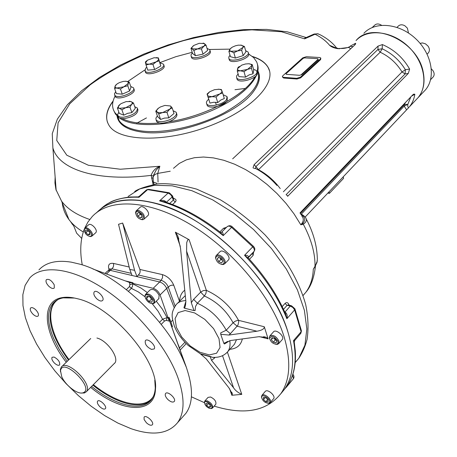 <?xml version="1.0" encoding="UTF-8"?>
<svg xmlns="http://www.w3.org/2000/svg" width="457" height="457" viewBox="0 0 457 457"><rect width="100%" height="100%" fill="white"/><g stroke="black" fill="none" stroke-linecap="round" stroke-linejoin="round"><path stroke-width="0.69" d="M329.011 191.86L329.4 193.357L327.812 193.122M343.236 176.825L343.613 178.316L329.4 193.357M72.029 223.193L73.931 226.358L76.645 233.184L81.7 238.405M72.623 224.678L70.555 221.554M81.18 393.031L84.402 392.986L86.35 391.729C93.291 384.474 67.013 358.636 61.318 367.062L60.404 369.33L60.478 371.712M61.689 376.557C65.225 385.2 77.553 394.728 82.866 392.843C95.821 389.01 62.472 356.197 60.53 370.821L61.689 376.557M66.259 362.264C43.649 333.29 40.113 301.209 61.901 297.661C66.379 296.839 71.583 297.199 77.519 298.747C111.902 306.224 158.785 360.773 155.466 389.136C154.752 415.202 120.774 412.414 90.663 387.37M67.23 361.321L59.541 349.953L53.692 338.626C47.077 322.95 46.882 311.154 53.115 303.242C55.583 300.466 58.924 298.672 63.157 297.867L74.537 298.05M154.786 380.224L155.266 387.907C155.02 392.654 153.752 396.533 151.473 399.549C142.093 412.408 115.33 405.736 91.617 386.405M33.081 314.296C35.343 316.29 37.034 316.855 38.16 315.981C38.971 314.445 38.137 312.359 35.657 309.715C33.39 307.715 31.693 307.15 30.579 308.018C29.762 309.56 30.596 311.651 33.081 314.296M54.514 363.149C56.817 365.189 58.519 365.771 59.621 364.909C60.107 361.984 58.256 359.368 54.063 357.043L52.087 357.3C51.361 358.722 52.172 360.67 54.514 363.149M99.952 406.816C102.414 408.986 104.219 409.603 105.378 408.672C107.492 406.41 99.312 398.578 97.575 401.195L97.57 401.2C96.901 402.577 97.689 404.445 99.952 406.816M146.463 422.834C149.142 425.159 151.113 425.793 152.381 424.742C154.58 422.257 145.886 414.299 144.092 417.15L144.121 419.549L146.463 422.834M167.959 399.612C170.775 402.029 172.877 402.651 174.254 401.48C176.648 398.738 167.496 390.455 165.525 393.574C164.76 395.122 165.571 397.133 167.959 399.612M151.495 349.411L154.152 348.948C156.774 346.086 147.554 337.409 145.36 340.659C144.652 344.058 146.697 346.972 151.495 349.411M96.735 298.769C99.312 300.997 101.277 301.563 102.619 300.466L102.728 300.323C105.059 297.381 96.416 288.91 94.199 291.96C93.251 293.714 94.096 295.982 96.735 298.769M48.905 286.345C51.27 288.413 53.058 288.967 54.274 288.013L54.246 284.854C51.59 280.398 48.962 278.661 46.357 279.65C45.443 281.335 46.288 283.569 48.905 286.345M96.918 338.009C107.846 340.665 120.431 359.539 114.119 363.658M130.936 428.643C152.524 436.098 168.079 434.093 177.59 422.634C184.839 412.42 184.862 397.184 177.664 376.916C166.279 346.115 135.62 309.475 103.488 288.561C71.321 267.591 41.981 264.403 29.774 277.936L25.106 285.368L22.85 294.702L22.976 305.596L25.403 317.695L30.008 330.639L36.6 344.064L44.986 357.608L54.92 370.935L66.139 383.703L78.358 395.602L91.28 406.319L104.579 415.567L117.917 423.091L130.936 428.643M184.171 362.212L186.416 367.479L187.947 372.461C193.26 390.409 192.563 404.051 185.85 413.391L182.737 416.875M184.548 362.989L184.348 362.63C167.942 321.385 117.683 274.314 80.124 264.232L71.269 262.147C56.651 259.856 45.883 262.432 38.959 269.87M106.435 273.954L110.286 270.373L107.721 270.904L105.001 273.429M185.382 344.532L186.01 343.344M179.732 348.765L179.498 347.971L184.931 342.242M147.337 292.606L141.053 288.093L132.661 283.808L132.484 283.329L153.186 288.316C156.305 289.355 158.602 291.56 160.081 294.931L166.662 288.407C165.114 285.128 162.783 282.986 159.659 281.975L161.144 280.307C164.354 281.358 166.714 283.563 168.205 286.922L175.088 306.019M186.416 367.479L169.107 319.58L169.004 317.272L170.941 321.951L172.432 326.646L171.798 326.549M184.371 362.275L169.107 319.58M92.868 268.973L129.348 282.369L129.879 284.677L132.661 283.808L132.576 286.225L131.353 288.373L129.485 286.55L126.412 289.641M132.484 283.329L132.993 282.74L130.685 282.82L129.348 282.369M172.666 320.186L170.941 321.951M178.339 344.864L179.498 347.971M128.468 291.275L131.353 288.373L138.248 291.874L145.12 296.839M160.081 294.931L169.221 321.122L166.428 320.391L164.583 320.957L162.583 319.22L167.096 317.609L162.429 309.246L156.277 301.209M166.428 320.391L167.096 317.609L168.353 317.935L169.004 317.272M152.238 303.716L158.128 311.297L162.583 319.22L159.539 322.311M166.662 288.407L174.157 307.555M110.286 270.373L159.659 281.975L153.186 288.316M151.907 302.231L148.971 301.494L146.503 298.427L146.954 296.09L149.896 296.816L152.375 299.895L151.907 302.231M151.695 299.055L148.971 301.494M151.49 299.004L149.685 296.764M148.491 296.467L146.503 298.427M151.644 303.597L153.198 303.722L154.397 303.077L154.517 299.906C151.627 294.914 148.611 293.086 145.48 294.422L145.012 295.782L145.149 296.947M145.446 298.164C147.2 301.62 149.525 303.431 152.415 303.585C158.373 302.306 145.674 289.995 145.132 296.524L145.446 298.164M158.762 298.735L159.133 295.336C156.26 290.355 153.255 288.538 150.113 289.892L145.72 294.188M265.671 397.601L268.013 399.801L268.093 401.863L265.843 401.732L263.512 399.544L263.421 397.476L265.671 397.601M265.169 397.573L263.512 399.544M267.705 399.509L265.843 401.732M267.836 403.28L269.247 403.303L270.298 402.634C272.532 399.926 264.352 392.74 261.97 395.311L261.438 396.836L261.678 397.921M269.173 402.88C272.321 400.046 261.33 392.323 261.632 397.561C262.775 401.063 265.054 402.954 268.47 403.228L269.173 402.88M273.492 398.807L273.663 398.601C275.902 395.882 267.745 388.73 265.351 391.306L261.924 395.356M88.11 234.778L85.887 232.687L85.499 230.385L87.338 230.174L89.566 232.265L89.955 234.572L88.11 234.778L89.743 233.327M88.018 230.808L85.887 232.687M89.498 236.406L90.84 236.6L92.131 235.835C94.113 233.001 86.756 225.615 84.631 228.3L84.242 230.482M84.471 229.42L84.248 230.191C84.899 233.67 86.847 235.749 90.092 236.435C94.782 235.989 86.59 225.764 84.471 229.42M95.559 232.876L95.976 232.419C97.969 229.58 90.629 222.216 88.492 224.913L84.848 228.106M141.476 215.121L140.179 214.242L139.888 213.436M137.991 216.23L137.014 213.533L138.608 212.574L141.184 214.316L142.161 217.012L140.556 217.966L137.991 216.23L140.179 214.242M142.024 216.635L140.556 217.966M141.047 219.48L142.675 219.731L144.046 219.097C145.046 215.447 143.155 212.522 138.385 210.34L136.129 210.911L135.586 212.402L135.729 213.619M138.157 211.323L136.409 211.614L135.706 213.122C136.42 216.767 138.488 218.909 141.91 219.543C144.618 217.046 143.367 214.304 138.157 211.323M147.702 215.761L147.971 215.515C150.913 212.659 142.641 204.113 140.076 207.358L136.397 210.671M222.056 260.033L220.874 259.507L220.063 258.051M217.212 258.879L218.446 257.337L221.245 258.576L222.793 261.358L221.548 262.895L218.76 261.65L217.212 258.879L218.652 257.422M220.874 259.507L218.76 261.65M221.371 264.34L223.205 264.557L224.707 263.775C225.747 261.918 225.015 259.69 222.513 257.091C219.76 254.823 217.601 254.372 216.035 255.731L215.527 257.44L215.784 258.805M221.822 257.857C218.337 255.297 216.298 255.394 215.704 258.159C216.629 261.861 218.869 263.94 222.428 264.392C224.901 263.363 224.695 261.187 221.822 257.857M228.226 260.182L228.494 259.907C231.471 256.674 222.405 248.288 219.851 251.898L216.31 255.457M275.994 340.105L275.325 339.934L274 338.271M271.961 337.752L274.668 338.443L276.719 341.019L276.057 342.893L273.355 342.196L271.309 339.631L271.961 337.752M272.778 337.957L271.309 339.631M275.325 339.934L273.355 342.196M275.731 344.287L277.433 344.378L278.764 343.584L278.959 341.036C276.142 336.129 273.086 334.467 269.784 336.055L269.396 337.637L269.693 338.923M277.976 341.339C274.337 336.066 271.549 335.072 269.607 338.363C270.733 342.013 273.075 343.978 276.645 344.264L277.97 343.287L277.976 341.339M282.083 339.762L282.306 339.511C284.985 336.266 275.6 328.423 273.349 332.016L270.007 335.804M209.843 404.668L210.631 406.867L209.049 407.336L206.673 405.61L205.879 403.417L207.461 402.943L209.843 404.668M208.415 403.634L206.673 405.61M210.294 405.919L209.049 407.336M210.443 408.524L211.637 408.547L212.499 408.015C213.031 405.256 211.265 402.851 207.21 400.789L204.69 401.172L204.565 403.137M209.415 408.347L210.883 408.478C215.378 407.25 204.673 397.87 204.547 402.925C205.022 405.308 206.644 407.113 209.415 408.347M215.687 404.376L215.835 404.205C216.378 401.446 214.619 399.041 210.568 397.002L208.049 397.39L204.839 401.006M109.052 269.858C107.629 265.014 109.074 262.861 113.387 263.398L113.667 264.991L113.25 267.151L110.445 270.413L132.056 275.491L129.782 269.447L134.587 270.304L136.963 276.639L159.487 281.935M229.82 340.671L224.473 343.99L223.804 343.276L230.756 340.499L258.702 336.723L266.442 337.38L263.678 336.672M228.917 335.044L220.748 334.301L220.691 332.902L226.232 330.2L230.391 333.684L228.917 335.044L256.937 331.222C261.964 330.331 264.409 328.84 264.289 326.755L268.122 338.888L266.442 337.38M214.036 357.385L214.219 358.299L211.534 360.333L210.18 356.746L211.283 356.797L200.257 353.707L206.181 358.871L228.906 387.85L232.419 394.054L231.848 395.265L241.782 394.374C237.891 392.569 235.155 390.369 233.556 387.776L222.525 355.695M211.283 356.797L211.848 357.248L213.682 357.374M180.309 246.437L175.374 232.185L177.556 235.378L180.515 248.18L185.885 301.466L185.485 305.276L184.645 308.235L183.931 307.807L185.553 302.368M193.642 299.329L197.378 303.225L195.51 306.521L195.099 310.6L193.974 310.571L191.306 302.683L193.642 299.329L200.669 292.126L204.388 295.993L205.981 293.297L206.364 290.361L203.354 290.566L200.669 292.126L186.593 251.19L186.73 242.598L187.627 240.102L188.255 239.594L189.118 239.697L175.374 232.185M136.963 276.639L139.762 273.292L140.168 271.538L139.916 269.464L162.446 274.623C167.599 276.291 171.369 279.815 173.751 285.197L171.735 285.185L169.993 285.728L166.674 288.441M223.804 343.276L220.748 334.301M184.645 308.235L193.974 310.571M186.593 251.19L191.306 302.683M185.805 300.637C181.515 300.723 178.287 302.077 176.122 304.705C170.747 313.176 171.489 315.953 174.357 326.098C177.202 333.142 181.84 339.602 188.261 345.481L200.257 353.707M129.782 269.447L118.523 224.29L122.653 223.045L139.916 269.464M134.587 270.304L122.653 223.045M200.971 354.164L210.18 356.746M211.534 360.333L233.556 387.776M84.671 228.26L87.915 222.068L92.143 216.652C109.497 197.83 148.976 199.406 191.266 225.004C233.504 250.499 272.246 297.553 284.271 337.409C291.206 361.424 290.086 380.15 280.906 393.574C266.791 411.226 244.541 415.413 214.156 406.124M204.45 402.686L191.397 396.807M82.26 264.889C79.752 251.453 80.386 239.657 84.162 229.511M96.987 212.334C109.76 199.538 129.651 196.601 156.648 203.519C208.649 216.538 273.554 279.918 288.178 332.907C295.039 356.894 293.857 375.62 284.637 389.096L280.689 393.888L284.637 389.096C293.857 375.62 295.039 356.894 288.178 332.907C276.291 293.103 237.714 246.22 195.567 220.891C153.369 195.459 113.879 194.019 96.438 212.905M165.588 202.074L165.897 201.743C164.172 200.223 162.064 199.926 159.567 200.857C180.486 206.764 201.708 218.355 223.239 235.635C223.227 233.276 222.708 232.116 221.679 232.15L220.685 232.476M220.028 231.996C201.309 217.589 182.789 207.501 164.469 201.72L159.567 200.857L168.147 193.054L170.547 194.511L172.175 196.973L172.512 195.876L169.387 192.848L168.147 193.054L147.6 189.626L139.008 197.281L139.316 196.282L146.257 190.101L148.816 189.364L168.862 192.705M173.54 198.755L173.3 200.12L175.225 202.051C176.551 200.56 176.293 199.441 174.454 198.698L173.671 199.058M109.217 202.851C115.455 198.624 131.119 196.653 131.33 196.978L137.477 196.893L139.008 197.281C122.345 196.521 109.526 200.474 100.546 209.146M248.539 256.931L248.22 257.457L248.539 256.931C248.328 255.743 247.003 255.2 244.552 255.303C263.855 275.668 277.959 296.804 286.87 318.718C287.619 316.118 287.179 314.028 285.556 312.451L285.117 312.828M285.556 312.451L284.842 312.211L290.286 306.076L292.874 307.498L294.634 309.892L286.87 318.718L285.511 313.731C277.159 294.662 264.871 276.222 248.648 258.399L244.552 255.303L252.744 246.837C254.326 248.659 254.743 250.202 253.989 251.464L248.288 257.382L254.126 251.293M253.309 246.209C255.052 248.031 255.28 249.785 253.989 251.464L248.202 257.788L252.521 253.298L253.064 255.509L253.726 251.796M226.518 227.312L223.513 228.272L224.993 228.82M220.034 231.996L223.239 235.635L231.573 227.346L252.744 246.837L253.281 246.18L232.322 226.895L231.573 227.346C229.665 225.952 228.18 225.741 227.123 226.712L221.508 232.27L227.123 226.712C229.094 225.358 230.802 225.398 232.242 226.826M286.322 387.216L291.389 381.144M288.441 304.968L288.79 304.311C287.767 302.397 286.505 302.123 284.997 303.488L287.122 305.299L288.59 305.036L291.006 305.636M280.906 393.574L287.139 386.085C293.48 376.785 296.205 365.052 295.302 350.873L294.291 342.424L293.491 340.631C296.999 359.728 294.879 374.877 287.139 386.085L286.093 387.519M294.228 341.962L294.719 340.448L293.491 340.631L301.112 331.748L301.352 330.554L294.988 309.069M300.632 214.059C301.666 214.179 303.18 215.156 305.179 216.995C307.247 219.554 306.618 221.953 303.288 224.204L302.922 223.336C305.802 219.868 305.173 216.989 301.026 214.699M315.056 266.46L316.981 262.489L317.329 259.148C317.084 245.929 313.399 232.567 306.281 219.074M302.922 223.336L300.832 224.798C303.745 221.456 304.054 218.497 301.751 215.91M315.199 266.3L313.291 269.282L315.022 266.294C315.216 253.321 311.303 239.291 303.288 224.204L300.832 224.798L294.045 213.91L286.025 203.388L276.959 193.488L267.054 184.428L256.543 176.419L245.666 169.638L234.687 164.229L223.844 160.287L213.379 157.882L203.508 157.025L194.425 157.705L186.307 159.87L179.293 163.44L173.489 168.313M314.662 267.185L313.291 269.282C312.874 278.547 310.36 286.253 305.756 292.394C310.914 286.55 314.165 277.685 315.49 265.808M318.009 59.37L318.135 60.124L318.221 59.69M302.894 58.57L286.019 73.726M300.969 74.908L302.123 74.451L318.078 59.89M216.155 104.459L215.487 102.277M117.129 115.981L119.214 120.734C123.013 126.092 130.571 129.52 141.887 131.022C164.023 133.827 198.378 126.355 223.89 112.919C250.442 97.832 261.758 83.882 257.845 71.081M396.984 27.363L398.276 26.123C400.018 24.489 402.211 24.37 404.856 25.763L407.393 28.157L408.501 33.035M420.109 43.375L422.457 42.924L425.467 43.826L428.055 46.123C429.717 48.665 429.831 50.91 428.398 52.852L428.043 53.212M431.391 68.921L433.008 70.698C434.447 73.069 434.516 75.131 433.225 76.902L432.899 77.244M372.192 27.517L374.689 25.192C376.26 23.724 378.259 23.581 380.681 24.747L381.521 25.272M146.777 67.179L145.68 68.247L145.058 71.018C147.36 75.422 166.634 68.213 163.446 64.146L159.973 62.809M146.046 64.98L147.754 70.121L154.649 69.555L160.807 65.985L158.368 57.896L158.596 59.227L158.025 60.375L152.952 64.403L149.313 64.151L146.046 64.98L145.526 62.952L147.491 60.193L154.095 57.731L157.882 58.033L158.505 58.639L159.127 60.838L149.313 64.151L146.994 64.043L145.686 63.312L145.36 62.015L146.817 60.695M145.269 71.652L145.52 72.395C147.822 76.81 167.085 69.601 163.892 65.522L163.686 64.871M156.105 57.622L158.368 57.896M152.952 64.403L154.649 69.555M159.127 60.838L160.807 65.985M230.02 55.24L228.797 56.994L228.894 58.525C231.059 63.283 251.19 56.502 248.105 52.052L245.615 50.636M228.894 51.373L230.437 56.679L235.401 58.062L243.193 55.6L245.94 51.778L244.432 46.46L237.606 50.938L228.894 51.373L230.139 48.916L231.191 47.888M229.094 59.193L229.311 59.947C231.476 64.723 251.596 57.942 248.511 53.48L248.317 52.789M233.858 52.732L230.385 51.15L229.711 50.287L230.139 48.916L232.259 47.174L235.406 45.809L238.234 45.163L241.764 45.237L243.295 46.425L241.673 50.264L237.606 50.938L233.858 52.732L235.401 58.062M240.639 45.06L244.432 46.46M241.673 50.264L243.193 55.6M192.38 52.909L191.043 54.703L191.117 56.24C193.265 60.718 212.733 53.869 209.689 49.71L207.027 48.379M190.969 48.339L192.563 53.498L195.453 55.697L203.028 54.137L207.632 50.39L206.073 45.203L193.859 50.51L192.243 48.876L190.969 48.339L193.859 45.409L199.189 43.306L204.428 43.586L204.913 44.249L204.696 45.323L201.446 48.939L192.243 48.876L191.809 47.585L193.185 45.889M191.329 56.914L191.552 57.628C193.699 62.118 213.151 55.274 210.106 51.104L209.9 50.413M203.119 43.067L204.428 43.586L206.073 45.203M193.859 50.51L195.453 55.697M201.446 48.939L203.028 54.137M238.108 73.937L236.583 75.982L236.669 77.781C239.034 82.917 259.947 75.839 256.623 71.029L255.891 70.247L253.561 69.401M248.471 63.74L248.682 63.752C250.813 63.94 251.813 64.637 251.67 65.842L251.47 68.304L247.563 69.378L243.987 71.618L240.468 70.795L237.297 71.132L238.88 76.605L245.563 77.113L249.128 74.897L253.024 73.8L253.738 70.024L252.195 64.546L251.67 65.842L247.563 69.378L240.468 70.795C238.337 70.595 237.36 69.887 237.537 68.676L238.103 67.373L239.325 66.471M236.846 78.387L237.092 79.25C239.462 84.396 260.359 77.324 257.034 72.503L256.857 71.869M237.297 71.132L237.537 68.676L241.65 65.162L245.449 63.986L248.682 63.752L252.195 64.546M251.47 68.304L253.024 73.8M243.987 71.618L245.563 77.113M208.66 99.215C206.627 100.951 205.976 102.494 206.707 103.836C208.563 107.789 223.507 104.556 226.609 99.495L227.032 96.536L223.193 94.776M207.067 94.045L209.94 103.088L213.659 102.265L217.749 102.585L220.862 99.997L224.324 98.552L222.65 92.977L211.957 96.673L208.335 96.136L207.467 95.193L207.489 94.205L209.763 91.731L214.442 89.709L219.194 89.241L220.948 89.726L221.845 90.657C222.165 91.817 221.274 93.062 219.177 94.399L216.052 96.998L211.957 96.673L208.232 97.524L207.067 94.045L209.569 91.863M206.861 104.345L207.17 105.327C209.026 109.292 223.964 106.058 227.06 100.997L227.318 97.495M218.292 89.184L221.394 89.526L222.65 92.977M216.052 96.998L217.749 102.585M208.232 97.524L209.94 103.088M157.368 115.912L155.894 118.14L156.128 120.042C158.642 122.345 163.235 122.208 169.913 119.643C175.1 117.089 177.196 114.633 176.208 112.273L173.112 110.72M170.501 105.99C171.404 106.927 171.038 108.115 169.404 109.554L166.976 112.336L162.646 112.553L158.71 113.936L157.042 111.954L155.768 111.142L157.608 116.632L160.556 119.454L164.48 118.095L168.804 117.866L174.014 113.467L172.209 107.943L162.646 112.553L159.225 112.765L157.042 111.954C156.174 111 156.557 109.811 158.202 108.383L160.39 106.972L164.903 105.418L170.501 105.99L172.209 107.943M156.277 120.499L156.625 121.522C159.139 123.824 163.732 123.698 170.404 121.134C175.585 118.58 177.682 116.118 176.688 113.753L176.533 113.273M155.768 111.142L158.67 108.018M166.976 112.336L168.804 117.866M158.71 113.936L160.556 119.454M118.871 112.194L117.649 114.439L118.14 116.049L120.322 117.106L123.281 117.266C132.838 115.501 137.54 112.428 137.38 108.046L134.741 106.698M129.171 101.265L130.976 101.563C132.393 102.157 132.576 103.145 131.53 104.527L121.91 109.777L119.448 108.343L117.398 108.041L119.294 113.393L123.801 115.153L127.634 113.33L131.856 112.611L135.306 108.338L133.455 102.974L131.53 104.527L129.982 107.229L119.448 108.343C118.055 107.732 117.895 106.738 118.969 105.356L121.105 103.608L126.092 101.614L130.976 101.563L133.455 102.974M118.14 116.318L118.654 117.489L119.705 118.203L123.79 118.711C133.341 116.952 138.037 113.873 137.877 109.486L137.7 108.977M117.398 108.041L119.968 104.396M129.982 107.229L131.856 112.611M121.91 109.777L123.801 115.153M115.73 91.68L114.444 93.816L114.918 95.404C118.266 99.46 136.809 91.794 133.438 87.767L130.736 86.493M114.576 88.401L116.404 93.605L122.253 94.165L129.582 90.966L130.993 87.241L129.205 82.032L128.308 83.328L127.777 85.739L123.916 86.784L120.425 88.938L116.289 87.927L115.221 87.258L115.135 85.99L117.221 83.808L119.528 82.563L123.356 81.403L126.086 81.232L128.04 81.912L128.308 83.328L123.916 86.784L114.576 88.401L115.135 85.99L116.078 84.694M114.907 95.713L115.415 96.798C118.763 100.866 137.294 93.205 133.918 89.166L133.718 88.584M125.584 81.209L129.205 82.032M120.425 88.938L122.253 94.165M127.777 85.739L129.582 90.966M257.411 64.237C262.295 77.644 240.742 99.232 206.661 112.702C172.655 126.269 134.175 128.32 119.974 118.306M118.437 117.163L115.41 113.942L113.559 110.154M248.694 53.995L253.629 57.588L256.571 61.746C257.977 64.831 258.096 68.293 256.931 72.132M254.817 76.959C245.535 95.005 205.29 116.364 168.759 121.796M159.333 122.99C143.247 124.355 130.925 122.939 122.362 118.729M118.814 116.569L118.14 116.049M118.003 115.941L114.975 112.725C111.771 107.966 111.799 102.448 115.067 96.164M127.714 81.535L144.818 69.978M159.904 62.615L175.808 56.708L192.191 52.304M209.529 49.487L229.985 49.133M423.399 92.046L425.49 89.835C436.229 77.336 431.745 53.223 415.185 38.251C398.767 23.118 374.929 21.228 363.892 33.281M416.001 99.86L418.092 97.655C428.809 85.168 424.205 60.941 407.513 45.826C390.964 30.55 367.045 28.534 356.032 40.582C372.461 20.228 418.406 41.319 423.325 72.686C425.159 82.723 423.411 91.046 418.092 97.655L416.001 99.86M257.674 71.92L258.896 74.52M118.249 119.391L117.752 116.609M252.355 56.434C260.113 58.85 265.38 62.535 268.162 67.476C277.393 83.065 250.882 110.765 207.878 126.623C164.988 142.658 119.511 141.47 109.4 125.972C104.722 118.791 105.978 110.428 113.176 100.888M113.05 101.38C107.309 109.063 105.464 116.078 107.515 122.419M269.47 70.755L268.23 67.71C265.488 62.838 260.324 59.187 252.744 56.759M117.015 115.861C118.312 124.475 126.658 129.891 142.041 132.102L142.733 132.182C176.848 137.117 237.84 114.433 253.778 91.137C259.473 83.357 260.838 76.616 257.868 70.915M320.825 58.188L320.603 59.61L300.66 77.861L296.964 79.027L283.654 78.033L282.535 77.05M340.299 48.436L337.295 48.608C333.844 47.956 331.285 46.865 329.617 45.329L335.895 47.928M350.679 48.796L348.754 47.442L340.671 48.459C343.001 48.613 345.555 48.242 348.343 47.334L348.754 47.442L350.519 45.974C350.542 46.574 351.427 46.74 353.187 46.465M131.016 129.657C122.813 126.623 118.26 122.145 117.375 116.215M258.548 73.24C260.182 78.244 258.782 83.951 254.355 90.349M286.139 194.739L287.967 195.99L408.29 73.428L409.615 69.064L405.388 69.744L405.091 73.943L402.023 71.949L405.388 69.744C399.658 60.375 391.917 53.383 382.166 48.773L380.195 52.218C389.358 56.565 396.63 63.146 402.023 71.949L283.391 191.774M287.967 195.99L287.562 196.344M378.065 46.094L382.395 44.569L382.166 48.773L377.916 49.47L378.065 46.094L254.126 164.663L253.029 167.879M305.202 217.018L408.866 107.452M299.969 212.991L412.757 94.862L413.899 94.096L414.842 94.279L411.626 96.079M232.664 158.83L354.809 44.946L355.672 43.838L355.603 43.284L354.461 45.272M136.803 123.167L146.451 117.923M234.972 89.709L245.272 88.458M83.288 231.996C77.17 228.351 72.372 224.17 68.881 219.451C65.111 214.304 62.889 208.735 62.215 202.737M55.143 177.059L54.943 182.943L55.931 189.558L61.609 201.223C67.385 208.929 76.765 215.013 89.738 219.48M319.597 57.496L320.78 57.993L320.426 58.902L300.472 77.142L296.776 78.307L283.46 77.324L282.335 76.822L282.729 75.845L302.785 57.845L306.373 56.714L319.597 57.496M296.776 78.307L296.964 79.027M337.832 48.316L335.638 47.831L329.617 45.329C326.035 40.964 321.185 37.268 315.056 34.241L304.619 38.845L307.093 37.137L313.873 34.144L317.701 33.749L320.026 34.709C327.006 38.262 332.587 42.752 336.775 48.179M348.44 47.294L349.536 46.688M254.126 164.663L255.909 166.616L377.916 49.47L380.195 52.218L258.508 169.701L255.909 166.616L255.452 168.41M276.919 185.422C270.687 178.321 263.643 172.723 255.789 168.633L253.652 168.233M258.222 169.953L258.508 169.701C266.934 174.254 274.183 180.549 280.25 188.592M408.29 73.428L405.091 73.943L286.093 194.688M406.621 109.84L404.159 106.15L404.382 104.499L407.827 104.362L404.159 106.15L301.18 214.259M410.82 96.89L407.827 104.362C407.604 106.527 407.941 107.572 408.826 107.486M306.367 37.468L305.19 37.348L304.619 38.845L281.426 31.739L251.961 29.836C230.014 31.047 207.21 34.646 183.554 40.639C148.302 51.098 115.364 66.591 90.12 84.882L69.761 103.779L58.09 122.819L56.754 140.516L66.819 155.226L88.418 165.274L120.34 169.233L159.864 166.257L157.739 173.414L170.233 171.215M153.124 184.537L151.17 175.362L153.375 176.105M305.305 37.268L287.413 31.859L266.54 29.391L243.427 29.642L218.823 32.441L193.477 37.605L168.142 44.929L143.567 54.172L120.488 65.083L99.626 77.364L81.694 90.697L67.379 104.744L57.342 119.18L52.252 133.707L52.886 147.914C58.656 169.387 96.81 182.132 151.17 175.362C152.609 171.107 155.511 168.073 159.864 166.257L156.111 170.118L153.729 174.928M151.513 178.144L152.832 178.041M303.162 58.33L285.991 73.754L286.288 74.337L299.592 75.296L301.066 74.828L318.163 59.233L317.832 58.667L304.596 57.879L303.162 58.33M151.073 400.052C140.516 410.472 115.273 403.354 92.862 385.148M68.493 360.093C50.31 334.827 45.631 315.467 54.452 302.02L54.949 301.489M153.238 396.636C144.481 410.449 117.38 404.171 93.371 384.634M69.013 359.59C50.179 335.061 44.609 307.915 58.353 299.369M130.685 282.82L129.245 282.472M171.992 327.098L172.432 326.646M129.485 286.55L129.879 284.677M164.583 320.957L161.207 324.39M169.221 321.122L169.558 320.78M132.993 282.74L125.367 280.906M113.387 263.398L129.171 267.008M108.458 270.407L109.543 269.402L112.114 268.865L131.245 273.332M225.929 353.507L227.74 351.656C229.728 348.948 230.431 345.361 229.837 340.888L230.094 340.614M236.469 339.728L234.464 344.218L233.219 345.601M242.336 338.934C240.885 345.252 236.732 348.702 229.871 349.297M268.122 338.888L259.382 336.643M214.219 358.299L215.058 357.374M241.782 394.374L227.386 352.096M231.848 395.265L229.591 388.741M179.652 301.123C179.79 296.296 181.486 292.663 184.754 290.218M177.453 303.351L185.296 295.616M230.391 333.684L237.948 325.178L238.754 321.568L238.537 320.34L237.794 320.368L235.246 321.185L233.087 322.768L237.223 326.229L256.937 331.222M226.232 330.2L233.087 322.768C226.329 310.543 216.761 301.614 204.388 295.993L197.378 303.225C209.786 308.932 219.406 317.923 226.232 330.2M264.289 326.755L238.537 320.34C230.979 306.618 220.257 296.622 206.364 290.361L189.118 239.697M173.751 285.197L179.492 301.283M162.446 274.623L162.555 277.639L161.144 280.307L138.625 275.051M176.368 327.326L175.06 318.615L178.144 312.599L185.119 310.532L194.665 312.936L204.856 319.392L213.579 328.606L219.006 338.654L220.057 347.451L216.584 353.227L209.397 354.918L199.966 352.284L190.135 345.909L181.743 337.038L176.368 327.326M283.529 309.338L287.122 305.299L290.286 306.076L291.486 305.75L294.845 308.709L294.634 309.892L301.112 331.748L300.7 333.467M106.555 204.365L107.292 203.953M165.897 201.743L166.131 202.251M166.337 202.32L172.175 196.973L173.3 200.12L169.667 203.462M172.54 204.53L175.225 202.051M173.414 198.401L174.454 198.698M248.22 257.885L248.288 257.382M249.448 259.273L253.064 255.509M219.868 231.876L223.513 228.272M293.52 378.573L286.202 387.382M292.589 375.237L293.457 378.659C294.308 377.276 294.125 375.82 292.903 374.283M282.209 306.607L284.997 303.488M288.79 304.311L289.144 305.179M128.143 196.441L139.711 188.941L154.563 185.279L172.18 185.805L191.837 190.689L212.642 199.858L233.556 212.985L253.492 229.465L271.389 248.471L286.293 269.007L297.456 289.978L304.385 310.303L306.853 328.983L304.91 345.178L298.827 358.237L295.216 362.601M303.06 295.542L305.756 292.394L303.037 295.473M337.295 48.608L339.74 48.739M382.395 44.569C394.088 49.613 403.165 57.776 409.615 69.064M414.842 94.279C414.053 99.203 412.208 103.425 409.301 106.938L425.49 89.835M350.519 45.974L355.603 43.284M300.472 77.142L300.66 77.861M320.426 58.902L320.603 59.61M405.468 102.499L404.382 104.499L300.335 213.573M156.745 183.251L153.301 182.052L153.015 181.263M158.065 182.075L157.739 173.414L155.586 174.18L154.209 175.237L153.106 176.99L153.301 182.052L154.112 184.365M152.889 177.767L154.003 174.008M82.866 392.843L84.402 392.986M60.53 370.821L60.404 369.33M90.715 338.517L61.866 366.531M114.673 363.098L86.35 391.729M63.157 297.867L61.901 297.661M155.266 387.907L155.466 389.136M53.115 303.242L54.971 301.471M185.85 413.391L177.59 422.634M180.184 350.028L185.605 344.292M152.415 303.585L153.198 303.722M145.132 296.524L145.012 295.782M154.397 303.077L159.002 298.501M268.47 403.228L269.247 403.303M261.632 397.561L261.438 396.836M270.298 402.634L273.663 398.601M90.092 236.435L90.84 236.6M84.248 230.191L84.168 229.477M91.937 236.098L95.776 232.687M141.91 219.543L142.675 219.731M135.706 213.122L135.586 212.402M144.046 219.097L147.971 215.515M222.428 264.392L223.205 264.557M215.704 258.159L215.527 257.44M224.707 263.775L228.494 259.907M276.645 344.264L277.433 344.378M269.607 338.363L269.396 337.637M278.764 343.584L282.306 339.511M210.883 408.478L211.637 408.547M204.547 402.925L204.399 402.206M212.499 408.015L215.835 404.205M109.726 269.219L109.891 268.59L109.817 269.15M226.512 342.007L227.626 341.448M211.848 357.248C218.537 357.922 223.839 356.06 227.74 351.656L232.784 346.075M211.842 357.243L213.225 357.357M232.419 394.054L231.842 392.392M185.605 304.83L185.485 305.276M177.556 235.378L178.818 239.017M106.807 204.148L107.675 203.725M173.54 198.749L172.62 196.179M148.148 189.324L146.508 189.889M139.219 196.367L138.1 196.887M301.437 330.971L300.866 333.279L294.719 340.448M317.364 260.753L315.033 266.574M134.701 191.489C138.231 188.958 145.726 186.439 157.179 183.931C167.479 183 180.658 184.737 196.716 189.141L220.291 199.76C236.155 209.386 251.087 221.108 265.083 234.932C284.854 256.703 299.072 281.066 305.647 304.379C308.241 317.147 308.698 328.88 307.03 339.58C305.167 346.612 302.431 352.827 298.827 358.237L295.222 362.515M119.214 120.734L117.729 116.552M428.398 52.852L427.146 54.132M433.225 76.902L430.603 79.661M145.058 71.018L145.52 72.395M228.894 58.525L229.311 59.947M191.117 56.24L191.552 57.628M236.669 77.781L237.092 79.25M206.707 103.836L207.17 105.327M156.128 120.042L156.625 121.522M117.963 115.832L118.477 117.272M114.707 95.147L115.198 96.541M115.41 113.942L114.975 112.725M68.881 219.451L61.609 201.223M413.562 94.228L413.899 94.096M318.261 33.841L314.153 34.024M52.886 147.914L56.182 190.478"/></g></svg>
